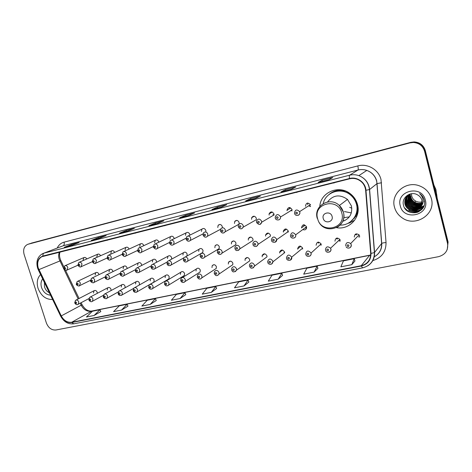 <?xml version="1.0" encoding="UTF-8"?>
<svg xmlns="http://www.w3.org/2000/svg" width="472" height="472" viewBox="0 0 472 472"><rect width="100%" height="100%" fill="white"/><g stroke="black" fill="none" stroke-linecap="round" stroke-linejoin="round"><path stroke-width="0.71" d="M336.524 227.681C349.28 230.188 361.292 217.256 357.493 204.488C356.336 200.258 354.035 196.753 350.602 193.968C339.244 184.292 320.5 192.192 319.809 206.4M111.032 290.575L110.979 289.253C110.171 287.56 109.085 287.076 107.728 287.808L107.215 290.062M125.039 287.808L125.074 286.233C124.23 284.486 123.109 284.014 121.711 284.811L121.227 287.059M139.264 285.058L139.47 283.141C138.585 281.347 137.429 280.887 135.995 281.76L135.541 283.985M152.863 282.681L153.789 282.144L154.179 279.984C153.252 278.132 152.055 277.689 150.586 278.657L150.167 280.846M167.808 279.501L168.876 278.863L169.218 276.763C168.233 274.84 166.994 274.415 165.489 275.495L165.112 277.642M183.071 276.25L184.304 275.495L184.587 273.459C183.543 271.465 182.251 271.07 180.711 272.285L180.392 274.362M198.659 272.928L200.093 272.019L200.311 270.09C199.184 268.002 197.833 267.648 196.269 269.028L196.022 271.011M197.272 277.052L197.544 275.04C199.172 273.4 200.635 273.731 201.927 276.02L201.792 277.89L216.253 268.426L216.394 266.639C215.161 264.45 213.751 264.149 212.176 265.724L211.999 267.583M214.258 273.477L214.424 271.66C216.052 269.766 217.574 270.019 219.002 272.433L218.949 274.108L232.785 264.709L232.843 263.111C231.481 260.81 230.017 260.573 228.442 262.391L228.354 264.072M231.658 269.813L231.717 268.249C233.304 266.043 234.897 266.208 236.501 268.757L236.525 270.173L249.706 260.851L249.682 259.494C248.154 257.069 246.626 256.915 245.092 259.039L245.086 260.485M249.482 266.055L249.458 264.822C250.951 262.243 252.608 262.296 254.432 264.993L254.52 266.078L266.999 256.839L266.922 255.8C265.181 253.234 263.594 253.193 262.149 255.665L262.214 256.809M267.76 262.208L267.683 261.376C269.005 258.367 270.716 258.284 272.81 261.128L272.916 261.812L284.669 252.662L284.569 252.013C282.575 249.304 280.934 249.393 279.654 252.278L279.748 253.045M286.498 258.261L286.439 257.895C287.495 254.426 289.236 254.184 291.666 257.169L302.652 248.13C300.334 245.298 298.664 245.54 297.643 248.856L297.714 249.192M321.267 244.915L320.517 244.738M340.247 240.927L339.392 240.814M359.699 236.802L358.785 236.779M97.279 293.324L97.185 292.215C96.4 290.563 95.35 290.073 94.022 290.746L93.497 293.006M112.914 271.636L112.796 271.005C112.023 269.347 110.955 268.845 109.598 269.506L108.997 271.872M127.145 268.562L127.027 267.76C126.225 266.055 125.121 265.565 123.723 266.285L123.139 268.645M141.671 265.447L141.565 264.444C140.727 262.686 139.588 262.208 138.154 262.998L137.594 265.347M156.492 262.308L156.427 261.051C155.548 259.24 154.368 258.774 152.893 259.653L152.367 261.978M171.59 259.157L171.619 257.588C170.687 255.706 169.466 255.263 167.943 256.249L167.471 258.532M186.9 256.06L187.154 254.042C186.163 252.083 184.888 251.665 183.325 252.785L182.912 255.01M183.372 260.078L183.82 257.777C185.466 256.449 186.853 256.856 187.98 258.998L187.685 261.163L202.753 252.49L203.043 250.42C201.975 248.372 200.635 247.989 199.042 249.275L198.706 251.405M200.14 256.308L200.482 254.154C202.152 252.603 203.609 252.957 204.842 255.216L204.642 257.228L219.102 248.638L219.303 246.708C218.123 244.555 216.725 244.225 215.108 245.717L214.866 247.723M217.321 252.449L217.533 250.502C219.209 248.673 220.737 248.95 222.117 251.34L222.023 253.134L235.841 244.632L235.941 242.915C234.625 240.637 233.156 240.378 231.534 242.142L231.398 243.953M234.926 248.49L235.003 246.844C236.643 244.649 238.248 244.82 239.823 247.363L239.835 248.856L252.974 240.454L252.968 239.033C251.47 236.608 249.924 236.448 248.349 238.555L248.319 240.089M252.974 244.431L252.939 243.186C254.455 240.543 256.131 240.578 257.972 243.292L258.06 244.372L270.491 236.083L270.409 235.05C268.656 232.466 267.046 232.442 265.583 234.973L265.647 236.136M271.471 240.272L271.388 239.54C272.668 236.366 274.397 236.224 276.58 239.115L276.68 239.682L288.357 231.516L288.268 230.979C286.191 228.23 284.527 228.371 283.288 231.404L283.389 232.088M302.788 229.587C305.337 230.389 306.593 229.463 306.564 226.802L306.558 226.784C304.074 223.917 302.399 224.259 301.531 227.811L301.567 227.947M98.972 274.669L98.866 274.179C98.117 272.568 97.085 272.061 95.763 272.663L95.143 275.028M174.174 238.696L174.062 238.077C173.2 236.254 172.003 235.776 170.475 236.643L169.873 239.086M189.874 235.15L189.768 234.277C188.841 232.383 187.596 231.929 186.021 232.914L185.478 235.316M205.898 231.61L205.827 230.395C204.83 228.407 203.52 227.988 201.904 229.132L201.444 231.451M158.804 242.207L158.71 241.788C157.89 240.03 156.739 239.54 155.264 240.307L154.615 242.779M129.045 249.086L129.009 248.968C128.254 247.316 127.186 246.803 125.788 247.428L125.086 249.918M143.759 245.67L143.7 245.416C142.916 243.717 141.806 243.216 140.367 243.9L139.688 246.39M222.294 227.793L222.265 226.418C221.161 224.318 219.787 223.952 218.129 225.315L217.775 227.504M239.009 224.047L239.092 222.347C237.847 220.111 236.383 219.822 234.714 221.474L234.495 223.457M238.266 226.755L238.372 224.979C240.065 222.837 241.676 223.026 243.21 225.551L243.198 227.15L256.296 219.704L256.32 218.182C254.862 215.775 253.316 215.598 251.682 217.657L251.611 219.321M256.526 222.383L256.491 221.12C258.031 218.412 259.724 218.43 261.577 221.161L261.671 222.223L274.043 214.925L273.961 213.916C272.197 211.314 270.568 211.303 269.081 213.893L269.14 215.079M275.259 217.899L275.176 217.327C276.368 213.934 278.114 213.716 280.421 216.66L280.498 217.02L292.103 209.887L292.032 209.544C289.837 206.742 288.162 206.96 287.005 210.199L287.094 210.736M310.57 206.435L309.319 205.863M356.454 216.436L356.861 216.2M321.172 244.16L321.096 243.918C318.429 241.257 316.771 241.699 316.116 245.245M340.159 240.083L339.881 239.416C337.079 237.221 335.439 237.817 334.972 241.198M359.623 235.911L359.092 234.867C356.218 233.103 354.625 233.829 354.301 237.05M114.637 252.443C113.911 250.838 112.873 250.319 111.516 250.892L110.802 253.375M100.542 255.747C99.81 254.243 98.813 253.759 97.539 254.278L96.819 256.756M310.552 205.066L310.417 204.683C307.709 202.187 306.062 202.724 305.496 206.288M86.742 258.986C86.01 257.582 85.049 257.122 83.857 257.606L83.131 260.066M447.244 249.452L448.087 242.036L425.307 150.574C423.62 145.252 419.915 142.361 414.192 141.919L410.77 142.332L29.512 243.753M28.172 244.236L27.482 244.466C24.025 246.355 22.91 249.706 24.137 254.514L46.409 323.054C48.439 327.975 51.613 330.288 55.932 329.993L438.512 256.685C445.462 254.668 448.465 250.237 447.533 243.393L424.564 151.217C422.859 145.848 419.124 142.939 413.354 142.485L409.908 142.904L28.172 244.236L410.339 142.615L31.152 243.18M424.564 151.217L424.936 150.892C423.242 145.547 419.519 142.65 413.773 142.202L410.339 142.615L413.773 142.202C419.519 142.65 423.242 145.547 424.936 150.892L447.81 242.714L424.936 150.892L425.307 150.574M38.061 288.374C41.093 295.932 45.943 299.643 52.622 299.502C45.943 299.643 41.093 295.932 38.061 288.374C36.427 282.693 37.264 278.085 40.568 274.556C37.264 278.085 36.427 282.693 38.061 288.374M394.486 207.167C395.719 211.704 398.35 215.315 402.38 217.993C415.502 227.445 436.004 214.317 431.408 198.759C429.591 192.405 425.484 188.062 419.077 185.714C405.401 180.634 390.468 194.039 394.486 207.167C395.719 211.704 398.35 215.315 402.38 217.993C415.502 227.445 436.004 214.317 431.408 198.759C429.591 192.405 425.484 188.062 419.077 185.714C405.401 180.634 390.468 194.039 394.486 207.167M38.244 267.972C36.887 262.786 38.037 259.051 41.689 256.762L349.604 178.811C352.242 178.168 354.85 178.333 357.422 179.313C362.26 181.437 365.003 185.101 365.641 190.304L370.679 253.429C370.685 259.913 367.541 264.007 361.245 265.718L71.697 322.264C67.343 322.712 63.862 320.594 61.26 315.91L38.244 267.972M38.043 268.019L61.077 315.986C63.744 320.795 67.307 322.966 71.773 322.5L361.322 266.013C367.776 264.267 371.004 260.066 370.998 253.417L365.965 190.287C365.558 182.428 357.038 176.363 349.522 178.499L42.917 256.03C38.197 257.889 36.574 261.883 38.043 268.019M329.084 179.643L332.76 177.531L321.993 180.286L318.128 182.44L329.084 179.643M322.282 181.372L321.993 180.286M291.413 189.266L295.714 187.024L285.46 189.65L280.988 191.933L291.413 189.266M285.749 190.706L285.46 189.65M255.547 198.429L260.414 196.069L250.632 198.576L245.611 200.972L255.547 198.429M250.921 199.603L250.632 198.576M221.356 207.167L226.737 204.7L217.397 207.09L211.881 209.586L221.356 207.167M217.686 208.099L217.397 207.09M71.915 245.346L79.172 242.514L71.65 244.437L64.316 247.287L71.915 245.346M71.933 245.334L71.65 244.437M99.244 238.366L106.2 235.587L98.359 237.593L91.32 240.39L99.244 238.366M98.642 238.513L98.359 237.593M127.77 231.079L134.39 228.365L126.213 230.46L119.493 233.192L127.77 231.079M126.496 231.392L126.213 230.46M157.571 223.462L163.819 220.819L155.276 223.008L148.922 225.675L157.571 223.462M155.565 223.97L155.276 223.008M188.735 215.503L194.57 212.943L185.643 215.226L179.684 217.81L188.735 215.503M185.933 216.211L185.643 215.226M278.238 279.182L281.813 273.229L272.014 275.194L268.291 281.141L278.238 279.182L282.575 275.382M314.128 272.108L317.154 266.137L306.888 268.196L303.697 274.161L314.128 272.108L317.904 268.35M351.805 264.68L354.224 258.697L343.451 260.857L340.849 266.839L351.805 264.68L354.95 260.975M180.062 298.534L184.983 292.658L176.41 294.38L171.389 300.245L180.062 298.534L185.779 294.658M150.167 304.428L155.447 298.587L147.24 300.233L141.86 306.068L150.167 304.428L156.256 300.54M121.528 310.074L127.139 304.263L119.269 305.844L113.569 311.644L121.528 310.074L127.953 306.175M94.081 315.491L99.993 309.715L92.435 311.231L86.441 316.995L94.081 315.491L100.813 311.579M244 285.932L248.071 279.996L238.708 281.878L234.507 287.802L244 285.932L248.844 282.103M211.314 292.375L215.822 286.469L206.872 288.268L202.24 294.162L211.314 292.375L216.613 288.516M185.579 220.253L195.721 217.692M194.535 217.987L195.774 217.94M155.117 227.947L164.952 225.463M163.684 225.787L164.999 225.704M125.959 235.316L135.499 232.902M134.16 233.245L135.552 233.144M98.028 242.372L107.291 240.03M105.887 240.39L107.339 240.266M71.242 249.139L80.246 246.868M78.783 247.234L80.293 247.092M217.439 212.205L227.911 209.556M226.808 209.833L227.964 209.81M250.791 203.774L261.612 201.042M260.609 201.296L261.665 201.302M285.743 194.942L296.935 192.116M296.044 192.346L296.988 192.381M322.417 185.679L333.999 182.752M333.232 182.947L334.058 183.024M215.822 286.469L216.624 288.545M184.983 292.658L185.791 294.681M155.447 298.587L156.262 300.564M127.139 304.263L127.965 306.198M99.993 309.715L100.819 311.603M248.071 279.996L248.856 282.126M281.813 273.229L282.58 275.412M317.154 266.137L317.91 268.379M354.224 258.697L354.962 260.998M42.657 278.875C40.922 281.265 40.557 284.168 41.566 287.578C43.371 292.257 46.362 294.799 50.539 295.195M44.445 282.575L44.456 286.628C45.294 289.572 46.923 291.607 49.359 292.746M332.082 216.394C330.736 210.577 321.456 212.766 323.231 218.436C324.547 224.206 333.828 222.111 332.082 216.394M342.66 221.38C349.764 218.707 352.684 213.55 351.422 205.916L347.475 199.402C339.787 194.051 333.143 194.901 327.544 201.957M340.212 225.091C350.796 225.563 359.499 214.607 356.448 204.193C355.457 200.57 353.51 197.532 350.619 195.083C341.362 186.865 325.586 191.945 323.249 203.509M351.746 220.707C356.549 216.158 358.213 210.571 356.749 203.939C355.764 200.323 353.823 197.296 350.932 194.847C344.182 189.903 337.327 189.473 330.37 193.573M351.327 212.919L344.448 211.562M343.746 217.58L344.07 217.698M353.552 218.737L354.525 218.088M343.734 217.68L349.315 216.89M342.796 221.073L344.843 220.56M349.675 207.332L351.817 208.17M354.749 220.129L349.404 222.99L347.994 223.303M411.484 193.697L411.708 196.022C412.31 198.222 413.631 199.904 415.667 201.072C417.726 202.163 419.897 202.411 422.18 201.815M437.172 198.216L436.612 193.927L435.09 189.856M436.364 193.024L435.939 189.579L433.868 184.941M422.192 202.753C419.561 203.68 417.089 203.491 414.776 202.205C412.723 200.942 411.419 199.213 410.87 197.013L410.675 195.815L409.407 196.028M422.145 203.308C419.36 204.482 416.699 204.37 414.168 202.978C412.103 201.709 410.787 199.969 410.239 197.75L410.251 193.992M422.163 203.172C418.121 204.482 417.679 204.093 414.322 202.777C412.498 201.833 411.189 200.098 410.392 197.567L410.203 196.37L410.675 195.815M422.068 203.845C419.148 205.285 416.31 205.255 413.555 203.757C411.472 202.482 410.156 200.73 409.602 198.5L409.755 194.21M422.092 203.709C419.283 205.09 416.487 205.043 413.708 203.562C411.655 202.329 410.339 200.576 409.761 198.311C409.472 196.553 409.513 195.166 409.879 194.151M421.956 204.364C418.929 206.087 415.921 206.146 412.929 204.547C410.841 203.267 409.513 201.503 408.953 199.261L409.283 194.452M421.986 204.234C419.166 205.827 416.198 205.863 413.088 204.346C411.023 203.113 409.702 201.355 409.118 199.072L409.401 194.387M421.815 204.866C418.699 206.883 415.531 207.043 412.298 205.35C410.197 204.057 408.864 202.281 408.304 200.028L408.829 194.718M421.85 204.742C418.416 206.742 415.289 206.872 412.457 205.149C410.386 203.904 409.053 202.134 408.463 199.839L408.941 194.653M421.638 205.355C418.469 207.68 415.142 207.945 411.661 206.158C409.548 204.86 408.209 203.072 407.637 200.806L408.398 195.007M421.685 205.237C418.098 207.556 414.805 207.792 411.826 205.957C409.737 204.706 408.398 202.925 407.802 200.612L408.504 194.936M421.437 205.833C418.233 208.471 414.764 208.854 411.018 206.978C408.888 205.668 407.542 203.874 406.97 201.591C406.475 199.444 406.811 197.349 407.985 195.314M421.49 205.715C419.248 208.164 415.814 208.512 411.177 206.771C409.082 205.515 407.737 203.721 407.135 201.397C406.657 199.237 406.97 197.184 408.085 195.237M421.207 206.293C417.986 209.261 414.369 209.769 410.363 207.81C408.227 206.488 406.87 204.683 406.292 202.388C405.761 200.034 406.191 197.786 407.596 195.65M421.266 206.181C417.732 209.09 414.151 209.562 410.534 207.597C408.274 206.128 406.917 204.323 406.463 202.187C405.879 200.211 406.286 197.998 407.69 195.561M420.947 206.742C417.726 210.058 413.979 210.695 409.702 208.648C407.548 207.32 406.185 205.503 405.607 203.196C405.041 200.624 405.578 198.228 407.218 196.004M421.018 206.63C417.803 209.875 414.086 210.477 409.867 208.435C407.749 207.161 406.386 205.344 405.778 202.989C405.206 200.494 405.719 198.134 407.318 195.91M421.301 206.111L421.95 200.382C421.26 197.874 419.726 195.998 417.348 194.765C410.54 190.765 401.548 197.573 403.377 204.771C405.631 217.716 427.077 213.497 424.434 200.842L424.298 200.211C423.567 197.467 421.998 195.266 419.596 193.62C421.643 195.467 422.812 197.691 423.095 200.299C423.284 202.494 422.688 204.435 421.301 206.111L421.13 206.435C418.039 210.713 414.003 211.739 409.035 209.503C406.87 208.164 405.495 206.335 404.917 204.01C404.203 199.284 406.091 195.904 410.581 193.862M420.741 207.055C417.012 210.73 413.165 211.474 409.206 209.285C407.041 207.963 405.666 206.134 405.088 203.804C404.51 201.019 405.135 198.511 406.964 196.269M400.291 205.845C403.501 221.268 429.78 215.61 425.372 200.134C421.95 184.369 395.654 190.694 400.291 205.845M424.121 201.686L424.476 201.609M419.077 211.58C415.195 213.214 411.501 213.031 408.003 211.025L404.528 207.81M421.862 209.356C417.596 212.323 413.201 212.595 408.675 210.17M422.682 208.323C419.797 210.624 416.487 211.415 412.752 210.683M410.038 209.71L409.318 209.35M423.16 207.574L416.935 210.081M416.387 210.117L413.26 209.81M410.404 208.724L409.985 208.5M423.496 206.931L418.764 209.072M418.54 209.114L417.496 209.249M416.941 209.279L413.761 208.943M423.767 206.341L419.85 208.14M419.761 208.158L419.331 208.252M419.106 208.294L418.05 208.423M417.49 208.453L414.251 208.087M423.98 205.774L420.576 207.291M420.334 207.35L419.897 207.438M419.667 207.479L418.593 207.609M418.027 207.639L414.729 207.237M417.891 212.146C414.322 213.267 410.994 212.925 407.914 211.131L405.548 209.255M421.702 209.533C417.443 212.435 413.077 212.683 408.593 210.276M422.605 208.429C419.331 210.966 415.684 211.668 411.667 210.518M423.107 207.656L416.605 210.205M415.985 210.229L412.139 209.615M423.461 207.007L418.587 209.196M418.339 209.238L417.165 209.373M416.534 209.391L412.599 208.724M423.732 206.417L419.738 208.252M419.637 208.276L419.154 208.376M418.906 208.417L417.72 208.547M417.077 208.565L413.041 207.833M423.956 205.845L420.499 207.391M420.21 207.462L419.72 207.562M419.466 207.603L418.263 207.727M417.614 207.745L413.472 206.948M410.77 142.332L409.908 142.904M59.407 252.131C58.493 254.355 58.434 256.762 59.224 259.358L78.157 298.971M57.2 248.042C58.693 244.98 60.971 243.021 64.044 242.165L357.805 165.908C358.337 168.144 358.396 169.519 357.988 170.032L63.189 245.77L43.843 253.175M357.805 165.908C367.493 163.153 378.686 169.643 381.004 179.519L386.043 242.578C386.043 251.883 381.571 257.907 372.632 260.656M365.965 190.287L369.606 189.508L377.028 183.584L376.591 180.977C375.098 175.85 371.842 172.327 366.821 170.41C363.9 169.418 360.95 169.289 357.988 170.032L349.622 175.206C352.726 174.439 355.811 174.581 358.879 175.631C365.186 178.186 368.762 182.811 369.606 189.508L374.561 252.455C374.792 258.278 372.491 262.757 367.658 265.883M61.077 315.986L60.634 316.092L38.362 269.978L38.728 269.713M60.664 316.146C63.814 321.874 68.198 324.429 73.821 323.816L71.773 322.5M361.322 266.013L362.602 267.866C370.373 265.777 374.308 260.68 374.42 252.585L381.612 243.534L377.028 183.584L381.541 182.77M370.998 253.417L374.42 252.585L369.458 189.596C368.656 182.87 365.127 178.215 358.879 175.631L366.821 170.41C371.877 172.304 375.169 175.796 376.703 180.906L381.736 243.422C382.521 242.968 383.954 242.685 386.043 242.578M349.522 178.499C349.203 176.67 349.239 175.572 349.622 175.206L44.085 253.11C43.176 253.552 42.793 254.532 42.917 256.03M37.559 267.966C35.901 261.417 37.565 256.656 42.539 253.676L63.189 245.77C64.216 245.174 64.499 243.977 64.044 242.165M447.533 243.393L447.81 242.714M374.072 256.892C379.281 253.977 381.795 249.523 381.612 243.534L381.736 243.422C382.019 248.939 379.836 253.216 375.193 256.261M361.245 265.718L369.588 255.358L370.697 255.081M38.905 269.624L60.829 260.562L63.85 266.845M61.26 315.91L81.172 305.231C83.662 309.715 87.019 311.726 91.243 311.26L370.172 255.222M80.193 303.195L81.172 305.231L82.075 304.717C84.854 309.39 88.111 311.496 91.839 311.03L370.703 254.974M71.697 322.264L91.839 311.03M82.034 304.629L81.113 302.711M60.864 260.638L60.829 260.562C59.431 257.423 59.147 254.567 59.974 251.989M341.805 213.073C338.064 197.089 312.724 203.308 317.627 218.678C321.149 234.307 346.489 228.772 341.805 213.073M336.731 227.581C342.572 224.224 344.831 219.138 343.51 212.323L339.368 205.503C329.904 196.051 313.225 206.087 317.272 218.412M345.115 190.877C338.902 189.319 333.468 190.594 328.819 194.688M350.265 221.923L355.475 216.731C357.269 213.84 358.112 210.665 358.006 207.202M63.779 268.497L64.77 265.807C66.086 265.305 67.101 265.86 67.826 267.459L66.829 270.143M64.369 268.468C65.101 269.347 65.519 269.247 65.632 268.167C64.9 267.288 64.475 267.388 64.369 268.468M77.88 265.122L78.853 262.426C80.205 261.883 81.255 262.438 81.992 264.072L80.972 266.792M78.499 265.093C79.243 265.984 79.674 265.878 79.792 264.786C79.048 263.895 78.617 264.001 78.499 265.093M92.3 261.677L93.244 258.975C94.642 258.385 95.716 258.933 96.483 260.615L95.427 263.364M92.949 261.641C93.704 262.544 94.14 262.438 94.27 261.329C93.515 260.432 93.072 260.538 92.949 261.641M107.05 258.149L107.958 255.446C109.398 254.803 110.507 255.346 111.298 257.075L110.625 259.635L110.212 259.86M107.728 258.113C108.495 259.022 108.944 258.916 109.079 257.795C108.312 256.886 107.864 256.992 107.728 258.113M122.136 254.538L123.003 251.853C124.484 251.139 125.635 251.67 126.461 253.452L125.812 256.007L125.34 256.272M122.85 254.502C123.623 255.423 124.083 255.311 124.23 254.172C123.452 253.257 122.991 253.37 122.85 254.502M137.57 250.844L138.39 248.178C139.918 247.387 141.11 247.906 141.972 249.741L141.358 252.284L140.815 252.603M138.32 250.809C139.104 251.735 139.576 251.623 139.736 250.473C138.945 249.546 138.473 249.658 138.32 250.809M153.365 247.068L154.126 244.437C155.701 243.54 156.94 244.048 157.849 245.947L157.288 248.455L156.657 248.85M154.155 247.027C154.958 247.965 155.435 247.853 155.601 246.685C154.804 245.747 154.32 245.859 154.155 247.027M169.542 243.198L170.215 240.626C171.843 239.599 173.135 240.083 174.109 242.065L173.613 244.514L172.882 245.003M170.368 243.157C171.183 244.107 171.678 243.989 171.855 242.803C171.041 241.853 170.545 241.971 170.368 243.157M186.104 239.233L186.676 236.755C188.346 235.563 189.709 236.006 190.759 238.089L190.346 240.437L189.496 241.062M186.977 239.192C187.803 240.148 188.304 240.03 188.493 238.826C187.667 237.87 187.166 237.988 186.977 239.192M203.066 235.174L203.509 232.838C205.22 231.422 206.659 231.811 207.816 234.012L207.521 236.212L206.512 237.027M203.987 235.127C204.824 236.1 205.344 235.976 205.544 234.755C204.706 233.787 204.187 233.911 203.987 235.127M220.448 231.014L220.731 228.902C222.465 227.179 223.982 227.486 225.292 229.834L225.132 231.799L223.952 232.891M221.421 230.967C222.271 231.947 222.802 231.823 223.014 230.584C222.165 229.604 221.633 229.728 221.421 230.967M238.295 226.867C240.083 229.386 241.717 229.48 243.198 227.15L241.835 228.649M239.292 226.696C240.154 227.693 240.696 227.563 240.927 226.306C240.059 225.315 239.516 225.445 239.292 226.696M271.695 212.394L271.73 211.922M256.562 222.501C259.022 225.197 260.727 225.103 261.671 222.223L260.166 224.3M257.612 222.324C258.491 223.327 259.051 223.197 259.287 221.923C258.408 220.92 257.848 221.049 257.612 222.324M272.952 214.506L274.014 215.155M289.997 207.574L289.914 208.447M289.489 208.701L289.489 207.509M275.294 218.023C275.524 220.684 280.928 220.802 280.498 217.02C280.61 218.347 280.102 219.285 278.97 219.84M276.403 217.834C277.3 218.855 277.872 218.713 278.126 217.427C277.229 216.406 276.657 216.542 276.403 217.834M290.811 210.294L292.05 210.931M307.726 204.606L307.679 203.019M294.469 213.303C295.053 209.568 296.77 209.013 299.614 211.639L299.755 212.04C300.044 213.527 299.549 214.601 298.269 215.267M295.69 213.232C296.599 214.258 297.189 214.117 297.454 212.807C296.546 211.78 295.956 211.922 295.69 213.232M309.125 205.987L310.529 206.577M76.293 284.15L77.154 281.548C78.517 280.928 79.585 281.459 80.37 283.147L79.402 285.79M78.181 283.873C77.449 282.988 77.019 283.082 76.906 284.162C77.644 285.041 78.069 284.946 78.181 283.873M90.565 280.94L91.403 278.35C92.801 277.672 93.904 278.197 94.713 279.925L94.135 282.362L93.716 282.604M92.518 280.657C91.769 279.766 91.338 279.861 91.214 280.952C91.957 281.843 92.394 281.749 92.518 280.657M105.167 277.66L105.964 275.082C107.398 274.338 108.542 274.857 109.38 276.639L108.825 279.064L108.353 279.347M107.179 277.371C106.418 276.468 105.976 276.568 105.84 277.672C106.595 278.574 107.044 278.474 107.179 277.371M120.094 274.303L120.844 271.748C122.325 270.928 123.505 271.435 124.384 273.27L123.859 275.683L123.328 276.014M122.171 274.008C121.404 273.099 120.944 273.2 120.802 274.315C121.57 275.229 122.03 275.129 122.171 274.008M135.37 270.869L136.066 268.344C137.588 267.435 138.809 267.931 139.73 269.825L139.246 272.208L138.644 272.604M137.511 270.568C136.732 269.648 136.266 269.754 136.113 270.881C136.892 271.807 137.358 271.701 137.511 270.568M150.999 267.358L151.624 264.88C153.193 263.86 154.462 264.338 155.441 266.302L155.005 268.639L154.32 269.111M153.211 267.052C152.421 266.12 151.943 266.226 151.778 267.37C152.568 268.303 153.046 268.196 153.211 267.052M166.994 263.76L167.542 261.358C169.153 260.202 170.475 260.644 171.519 262.692L171.147 264.957L170.368 265.541M169.283 263.447C168.475 262.503 167.985 262.615 167.814 263.777C168.616 264.715 169.106 264.609 169.283 263.447M185.738 259.759C184.918 258.803 184.416 258.916 184.233 260.096C185.053 261.046 185.549 260.933 185.738 259.759M183.407 260.208C184.387 262.261 185.809 262.579 187.685 261.163L186.8 261.883M202.588 255.977C201.762 255.01 201.249 255.128 201.054 256.32C201.88 257.287 202.394 257.169 202.588 255.977M200.181 256.443C201.373 258.627 202.86 258.886 204.642 257.228L203.633 258.131M219.858 252.107C219.014 251.128 218.489 251.246 218.282 252.461C219.126 253.434 219.651 253.316 219.858 252.107M217.362 252.585C218.866 254.904 220.418 255.087 222.023 253.134L220.872 254.296M237.558 248.136C236.696 247.151 236.159 247.269 235.941 248.502C236.797 249.487 237.333 249.363 237.558 248.136M234.968 248.632C235.799 251.139 237.422 251.21 239.835 248.856L238.543 250.355M255.7 244.071C254.827 243.068 254.272 243.192 254.042 244.443C254.909 245.44 255.464 245.316 255.7 244.071M253.016 244.579C252.939 246.054 256.556 248.166 258.06 244.372L256.662 246.325M287.377 231.599L288.345 232.029M274.303 239.9C273.418 238.885 272.851 239.015 272.604 240.277C273.489 241.292 274.055 241.162 274.303 239.9M286.244 229.014L286.215 229.404M271.518 240.425C271.553 242.75 276.893 243.363 276.68 239.682L275.241 242.183M285.796 229.693L285.767 228.95M305.508 227.587L306.623 227.97M306.481 228.472L305.13 227.864M290.445 236.006L290.416 235.858C291.307 232.141 293.059 231.793 295.661 234.814L295.667 234.832C295.956 236.242 295.502 237.28 294.298 237.935M293.383 235.617C292.487 234.596 291.902 234.726 291.643 236.012C292.54 237.032 293.124 236.903 293.383 235.617M304.251 224.772L304.263 225.828M303.832 225.976L303.732 224.76M74.729 302.853L75.502 300.345C76.865 299.655 77.951 300.168 78.771 301.891L78.269 304.216L77.862 304.464M76.606 302.635C75.874 301.755 75.449 301.844 75.337 302.9C76.069 303.779 76.488 303.691 76.606 302.635M88.866 299.879L89.603 297.384C91.002 296.628 92.123 297.142 92.972 298.912L92.488 301.224L92.034 301.514M90.795 299.655C90.058 298.764 89.627 298.853 89.503 299.926C90.24 300.812 90.677 300.723 90.795 299.655M103.315 296.835L104.017 294.363C105.451 293.537 106.607 294.038 107.492 295.861L107.032 298.162L106.53 298.493M105.309 296.611C104.56 295.708 104.117 295.802 103.987 296.888C104.737 297.785 105.179 297.69 105.309 296.611M118.094 293.726L118.743 291.277C120.218 290.374 121.416 290.864 122.342 292.74L121.912 295.018L121.351 295.401M120.148 293.495C119.386 292.587 118.938 292.681 118.796 293.779C119.558 294.687 120.006 294.593 120.148 293.495M133.204 290.54L133.806 288.138C135.316 287.141 136.561 287.607 137.529 289.548L137.14 291.79L136.514 292.245M135.328 290.31C134.555 289.389 134.095 289.489 133.942 290.599C134.715 291.513 135.181 291.419 135.328 290.31M148.668 287.289L149.199 284.94C150.751 283.825 152.043 284.274 153.07 286.286L152.727 288.475L152.025 289.012M150.863 287.047C150.078 286.12 149.6 286.221 149.441 287.348C150.226 288.274 150.698 288.174 150.863 287.047M164.492 283.955L164.946 281.69C166.533 280.433 167.879 280.852 168.976 282.94L168.693 285.058L167.902 285.702M166.758 283.713C165.961 282.775 165.477 282.875 165.306 284.014C166.103 284.952 166.587 284.852 166.758 283.713M180.688 280.545L181.059 278.386C182.67 276.958 184.074 277.335 185.254 279.524L185.042 281.536L184.151 282.315M183.03 280.297C182.221 279.347 181.726 279.453 181.543 280.61C182.351 281.56 182.847 281.454 183.03 280.297M199.691 276.798C198.871 275.843 198.364 275.949 198.175 277.117C198.995 278.079 199.503 277.973 199.691 276.798M197.32 277.212C198.677 279.406 200.163 279.636 201.792 277.89L200.795 278.846M228.837 261.789L228.902 262.09M216.76 273.217C215.928 272.25 215.409 272.356 215.202 273.548C216.04 274.515 216.559 274.403 216.76 273.217M214.306 273.642C215.12 274.84 216.217 277.188 218.949 274.108L217.846 275.294M245.369 258.444L245.464 258.78M234.254 269.547C233.404 268.568 232.873 268.68 232.655 269.884C233.504 270.863 234.035 270.751 234.254 269.547M231.705 269.984C232.572 272.468 234.183 272.533 236.525 270.173L235.316 271.648M252.178 265.783C251.316 264.792 250.768 264.91 250.538 266.131C251.399 267.123 251.948 267.01 252.178 265.783M249.535 266.232C250.768 268.916 252.426 268.869 254.52 266.078L253.216 267.919M262.32 255.098L262.432 255.458M283.997 252.461L284.669 252.726M270.55 261.93C269.677 260.922 269.117 261.04 268.875 262.279C269.748 263.287 270.308 263.169 270.55 261.93M267.813 262.391C267.86 264.438 272.32 265.63 272.916 261.812L271.571 264.09M279.713 251.771L279.849 252.125M282.179 250.355L282.15 249.989M301.933 248.72L302.741 248.962M289.401 257.972C288.51 256.957 287.932 257.075 287.678 258.337C288.569 259.352 289.141 259.234 289.401 257.972M300.375 246.107L300.398 246.632M286.551 258.45C286.893 261.287 292.445 260.904 291.714 257.393L290.398 260.16M300.009 246.945L299.891 246.083M320.335 244.897L321.255 245.08M320.883 245.027L320.482 244.767M305.714 254.213C306.387 250.502 308.122 250.048 310.918 252.85L311.001 253.104C311.284 254.455 310.853 255.464 309.715 256.131M308.729 253.918C307.827 252.886 307.237 253.01 306.965 254.29C307.868 255.317 308.458 255.193 308.729 253.918M318.588 242.089L318.671 243.039M318.187 243.027L318.069 242.118M339.226 240.968L340.235 241.074M325.42 250.077C325.904 246.526 327.615 245.912 330.553 248.231L330.848 248.939C331.126 250.29 330.689 251.305 329.539 251.995M328.571 249.753C327.651 248.709 327.049 248.838 326.76 250.136C327.68 251.175 328.282 251.051 328.571 249.753M337.25 237.994L337.315 239.021M336.801 239.009L336.689 238.094M358.637 236.932L359.688 236.932M345.651 245.823C345.976 242.443 347.646 241.688 350.661 243.558L351.221 244.655C351.493 246.012 351.05 247.039 349.894 247.741M348.938 245.481C348 244.425 347.38 244.555 347.079 245.871C348.017 246.927 348.637 246.797 348.938 245.481M356.366 233.835L356.425 234.897M355.876 234.897L355.764 234.012M65.148 265.642L83.857 257.606M290.115 208.323L287.005 210.199M272.273 212.058L269.081 213.893M254.26 216.235L251.682 217.657M236.773 220.383L234.714 221.474M219.781 224.465L218.129 225.315M123.676 251.547L140.367 243.9M108.536 255.193L125.788 247.428M139.181 247.812L155.264 240.307M79.284 262.237L97.539 254.278M188.057 236.059L201.904 229.132M93.739 258.756L111.516 250.892M171.348 240.071L186.021 232.914M155.064 243.989L170.475 236.643M77.656 281.312L95.763 272.663M304.458 225.693L301.531 227.811M286.421 229.262L283.288 231.404M268.444 233.115L265.583 234.973M250.756 237.056L248.349 238.555M233.54 240.944L231.534 242.142M216.772 244.762L215.108 245.717M185.26 256.974L199.042 249.275M168.752 260.703L183.325 252.785M152.651 264.338L167.943 256.249M136.939 267.895L152.893 259.653M121.599 271.365L138.154 262.998M106.613 274.757L123.723 266.285M91.969 278.073L109.598 269.506M76.051 300.062L94.022 290.746M300.593 246.472L297.643 248.856M282.575 250.054L279.654 252.278M264.715 253.812L262.149 255.665M247.304 257.511L245.092 259.039M230.336 261.14L228.442 262.391M213.792 264.692L212.176 265.724M182.493 277.507L196.269 269.028M166.179 280.958L180.711 272.285M150.261 284.327L165.489 275.495M134.726 287.619L150.586 278.657M119.546 290.84L135.995 281.76M104.719 293.979L121.711 284.811M90.223 297.053L107.728 287.808M414.192 141.919L413.354 142.485M41.689 256.762L42.793 256.331M37.601 268.084L38.338 269.925M73.821 323.816L362.602 267.866M28.019 244.278L28.981 243.941M65.466 270.208L79.078 298.493M188.782 215.48L179.779 217.781M157.618 223.445L149.016 225.64M127.823 231.056L119.599 233.156M99.297 238.342L91.426 240.354M71.974 245.328L64.428 247.251M221.397 207.149L211.969 209.556M255.582 198.411L245.688 200.942M291.442 189.248L281.052 191.903M329.108 179.625L318.187 182.416M347.475 199.402L339.368 205.503C341.38 207.415 342.731 209.71 343.433 212.382C347.817 227.191 325.786 235.451 318.806 222.005M350.932 194.847L350.619 195.083M350.277 221.911L355.475 216.731M415.667 201.072L414.776 202.205M77.915 265.234L67.124 270.002C66.216 270.786 65.106 270.308 63.797 268.568M92.252 261.718L81.296 266.627C80.364 267.447 79.237 266.969 77.904 265.199M107.026 258.06L95.792 263.175C94.843 264.037 93.686 263.559 92.323 261.753M122.083 254.331L110.625 259.635C109.622 260.538 108.436 260.072 107.073 258.231M137.494 250.496L125.812 256.007C124.791 256.974 123.57 256.514 122.159 254.626M153.276 246.549L141.358 252.284C140.326 253.322 139.069 252.874 137.594 250.933M169.442 242.478L157.288 248.455C156.25 249.594 154.952 249.157 153.394 247.157M186.015 238.26L173.613 244.514C172.044 245.664 170.699 245.263 169.566 243.292M203.025 233.882L190.346 240.437C188.717 241.758 187.307 241.387 186.133 239.333M220.542 229.28L207.521 236.212C205.851 237.758 204.376 237.445 203.096 235.28M238.749 224.324L225.132 231.799C223.362 233.64 221.81 233.416 220.477 231.127M294.534 213.503C295.767 217.22 300.924 214.878 299.744 212.046L299.614 211.639L310.417 204.683M90.471 280.35L79.78 285.584C78.883 286.893 75.874 284.693 76.316 284.244M105.067 276.916L94.135 282.362C93.226 283.702 90.199 281.601 90.594 281.041M120.006 273.382L108.825 279.064C107.822 280.445 104.867 278.433 105.197 277.76M135.305 269.736L123.859 275.683C122.808 277.111 119.858 275.194 120.13 274.409M150.987 265.972L139.246 272.208C137.216 273.117 135.936 272.704 135.399 270.981M167.094 262.054L155.005 268.639C153.005 269.683 151.683 269.294 151.034 267.476M183.702 257.936L171.147 264.957C169.177 266.167 167.802 265.807 167.029 263.883M305.526 227.575L306.623 227.958M306.558 226.784L295.667 234.832C296.676 238.301 291.195 239.428 290.492 236.165M88.83 298.617L78.269 304.216C77.786 304.847 75.951 305.113 74.759 302.959M103.344 295.354L92.488 301.224C91.987 301.862 90.176 302.245 88.901 299.991M118.23 291.973L107.032 298.162C106.23 299.567 103.055 297.797 103.35 296.953M133.552 288.439L121.912 295.018C120.118 295.85 118.855 295.46 118.13 293.849M153.789 282.144L137.14 291.79C135.346 292.746 134.048 292.375 133.246 290.675M168.876 278.863L152.727 288.475C150.887 289.66 149.547 289.312 148.709 287.424M184.304 275.495L168.693 285.058C166.864 286.398 165.483 286.079 164.533 284.103M200.093 272.019L185.042 281.536C183.325 283.064 181.885 282.781 180.735 280.698M321.096 243.918L310.995 253.11C312.163 256.089 306.694 257.966 305.773 254.408M339.881 239.416L330.553 248.231L330.825 248.956C332.135 251.045 327.214 254.219 325.651 250.661M359.092 234.867L350.661 243.558L351.18 244.691C351.457 248.75 347.103 248.803 346.129 246.815"/></g></svg>
